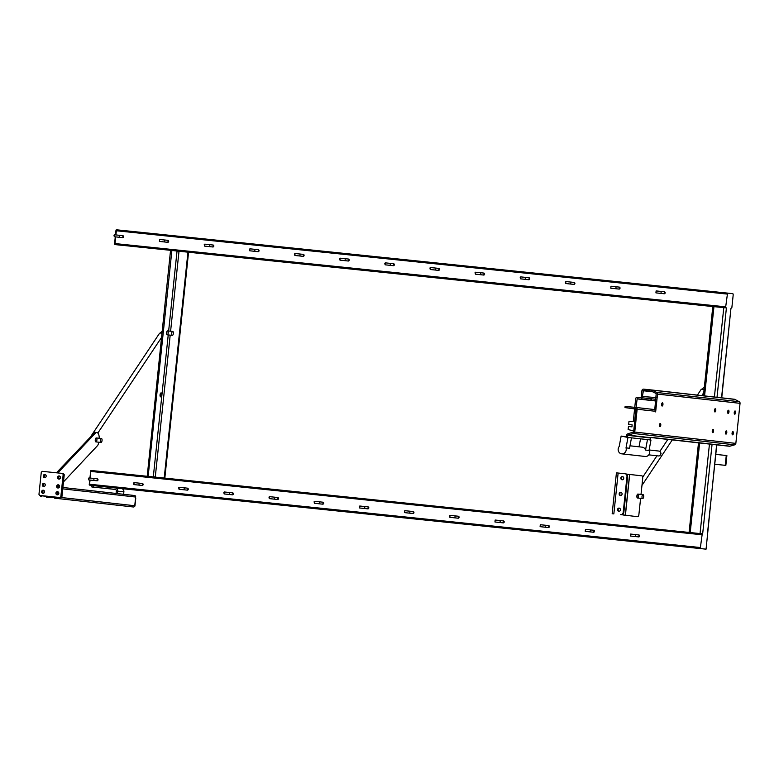 <?xml version="1.0" encoding="UTF-8"?>
<svg xmlns="http://www.w3.org/2000/svg" width="779" height="779" viewBox="0 0 779 779"><rect width="100%" height="100%" fill="white"/><g stroke="black" fill="none" stroke-linecap="round" stroke-linejoin="round"><path stroke-width="1.17" d="M632.159 424.896L628.663 424.506L632.159 424.867L631.954 426.834L628.449 426.473L628.127 429.521L633.726 431.001L633.629 431.956L627.67 433.922A1.636 1.48 -83.6 0 0 626.559 435.208L626.306 437.116L627.397 437.331L627.932 435.12L633.619 433.494A1.636 1.48 -83.6 0 0 634.749 432.072L637.144 409.238A1.636 1.48 -83.6 0 0 635.859 407.456L625.216 406.365M634.661 421.157L635.956 408.829L625.001 407.583L636.034 409.121L633.726 431.001M654.74 409.89L656.21 393.58L651.672 391.214L643.464 390.367L642.558 395.498L641.448 395.381L641.75 396.414L656.025 397.602M712.279 431.848A1.607 0.672 95.9 0 0 712.464 430.076M659.462 425.938A1.607 0.672 95.9 0 0 659.647 424.166M732.085 434.069A1.607 0.672 95.9 0 0 732.27 432.296M714.45 411.176A1.607 0.672 95.9 0 0 714.635 409.403M725.483 433.328A1.607 0.672 95.9 0 0 725.668 431.556M661.634 405.265A1.607 0.672 95.9 0 0 661.819 403.493M734.256 413.396A1.607 0.672 95.9 0 0 734.441 411.624M727.654 412.656A1.607 0.672 95.9 0 0 727.839 410.884M628.663 424.506L628.984 421.458L634.768 421.157M660.943 454.03A1.909 1.733 -83.6 0 0 661.001 453.485M648.8 454.858L658.508 455.949A2.454 2.22 -83.6 0 0 659.053 451.08L649.345 449.989M714.752 444.673A1.636 1.48 -83.6 0 0 714.771 444.673L729.387 446.24A1.636 1.48 -83.6 0 0 729.894 446.192L734.714 444.819A1.636 1.48 -83.6 0 0 735.843 443.397L740.05 403.337A1.636 1.48 -83.6 0 0 739.242 401.711L734.821 399.384A1.636 1.48 -83.6 0 0 734.324 399.238L651.819 389.987A1.636 1.48 96.4 0 1 652.296 390.133L656.716 392.47A1.636 1.48 96.4 0 1 657.525 394.096L655.714 411.312L655.392 411.906L655.197 411.254L655.714 411.312M712.98 432.569A1.607 0.672 -84.1 0 1 712.766 432.627A1.607 0.672 -84.1 0 1 712.259 430.953A1.607 0.672 -84.1 0 1 713.097 429.424A1.607 0.672 -84.1 0 1 713.613 430.836A1.607 0.672 -84.1 0 1 712.98 432.569M660.164 426.649A1.607 0.672 -84.1 0 1 659.949 426.707A1.607 0.672 -84.1 0 1 659.443 425.032A1.607 0.672 -84.1 0 1 660.28 423.503A1.607 0.672 -84.1 0 1 660.796 424.925A1.607 0.672 -84.1 0 1 660.164 426.649M732.786 434.779A1.607 0.672 -84.1 0 1 732.562 434.838A1.607 0.672 -84.1 0 1 732.065 433.173A1.607 0.672 -84.1 0 1 732.903 431.644A1.607 0.672 -84.1 0 1 733.419 433.056A1.607 0.672 -84.1 0 1 732.786 434.779M715.151 411.896A1.607 0.672 -84.1 0 1 714.937 411.955A1.607 0.672 -84.1 0 1 714.431 410.28A1.607 0.672 -84.1 0 1 715.268 408.751A1.607 0.672 -84.1 0 1 715.784 410.163A1.607 0.672 -84.1 0 1 715.151 411.896M726.184 434.049A1.607 0.672 -84.1 0 1 725.96 434.098A1.607 0.672 -84.1 0 1 725.463 432.433A1.607 0.672 -84.1 0 1 726.301 430.904A1.607 0.672 -84.1 0 1 726.817 432.316A1.607 0.672 -84.1 0 1 726.184 434.049M662.335 405.976A1.607 0.672 -84.1 0 1 662.121 406.034A1.607 0.672 -84.1 0 1 661.614 404.359A1.607 0.672 -84.1 0 1 662.452 402.831A1.607 0.672 -84.1 0 1 662.968 404.252A1.607 0.672 -84.1 0 1 662.335 405.976M734.957 414.107A1.607 0.672 -84.1 0 1 734.743 414.165A1.607 0.672 -84.1 0 1 734.237 412.5A1.607 0.672 -84.1 0 1 735.074 410.971A1.607 0.672 -84.1 0 1 735.59 412.383A1.607 0.672 -84.1 0 1 734.957 414.107M728.355 413.376A1.607 0.672 -84.1 0 1 728.141 413.425A1.607 0.672 -84.1 0 1 727.635 411.76A1.607 0.672 -84.1 0 1 728.472 410.231A1.607 0.672 -84.1 0 1 728.988 411.643A1.607 0.672 -84.1 0 1 728.355 413.376M629.997 445.802L642.188 447.165A4.45 4.041 -83.6 0 1 645.528 450.058L649.034 450.457L650.971 440.038L646.804 439.512L649.9 439.853L650.621 437.662L627.932 435.12M650.971 440.038L649.949 439.833M640.533 438.811L639.043 446.815M645.528 450.058L647.466 439.638M626.258 436.795L621.136 436.074L619.198 446.494A4.45 4.041 96.4 0 0 621.7 453.836A4.45 4.041 96.4 0 0 626.024 447.876L627.971 437.457L646.804 439.512M626.024 447.876L629.539 448.266L631.477 437.847M649.18 449.658A4.45 4.041 96.4 0 1 645.226 456.475L621.7 453.836M630.815 437.72L626.306 437.116M653.902 409.481L635.859 407.456A1.636 1.48 -83.6 0 0 635.839 407.456L653.893 409.481A1.636 1.48 96.4 0 1 655.197 411.254L637.144 409.238M642.578 396.102L642.558 395.498M651.867 437.34L650.621 437.662M651.906 437.496A1.636 1.48 96.4 0 1 651.497 437.516L651.234 437.486M641.448 395.381L641.945 390.61A1.636 1.48 96.4 0 1 643.59 389.14L651.799 389.987A1.636 1.48 96.4 0 1 651.809 389.987L734.334 399.238M651.672 391.214L651.799 389.987M714.771 444.673A1.636 1.48 -83.6 0 0 714.781 444.673L651.069 437.535L714.781 444.673M627.971 437.457L621.136 436.074M88.436 478.384L88.738 479.893L88.972 477.946L88.426 478.394M133.9 484.587L138.944 485.113L139.159 483.146L134.105 482.62L133.56 483.068L133.881 484.567L134.115 482.62M178.712 487.742L179.014 489.251L179.248 487.294L184.292 487.82L184.087 489.796L179.043 489.261M268.979 497.09L269.281 498.599L269.515 496.651L274.559 497.177L274.354 499.144L269.31 498.618M223.846 492.416L224.148 493.925L224.381 491.977L229.425 492.503L229.221 494.47L224.177 493.944M314.112 501.773L314.414 503.283L314.648 501.325L319.692 501.851L319.487 503.828L314.443 503.292M359.255 506.447L359.557 507.957L359.752 506.019L364.835 506.535L364.63 508.502L359.577 507.976M449.522 515.805L449.824 517.314L450.058 515.357L455.102 515.883L454.897 517.86L449.824 517.314M404.389 511.121L404.691 512.631L404.924 510.683L409.968 511.209L409.764 513.176L404.691 512.631M495.162 520.051L494.957 521.988L495.191 520.041L500.235 520.567L500.03 522.534L494.957 521.988M540.295 524.725L540.1 526.662L540.324 524.715L545.378 525.241L545.164 527.208L540.1 526.662M630.571 534.082L630.367 536.02L630.601 534.063L635.645 534.598L635.44 536.565L630.367 536.02M585.438 529.399L585.233 531.346L585.467 529.389L590.511 529.915L590.307 531.891L585.233 531.346M159.637 239.484L159.432 241.422L159.666 239.465L164.71 240L164.505 241.967L159.461 241.441M113.997 235.229L114.299 236.738L114.532 234.791L119.576 235.316L119.372 237.283L114.299 236.738M610.989 286.253L610.785 288.191L611.018 286.244L616.062 286.769L615.858 288.736L610.785 288.191M656.122 290.927L655.918 292.865L656.152 290.918L661.196 291.443L660.991 293.41L655.918 292.865M565.35 282.008L565.651 283.517L565.885 281.56L570.929 282.086L570.725 284.062L565.651 283.517M520.216 277.324L520.518 278.833L520.752 276.886L525.796 277.412L525.591 279.379L520.518 278.833M429.94 267.976L430.242 269.485L430.475 267.528L435.519 268.054L435.315 270.031L430.271 269.505M475.073 272.65L475.385 274.159L475.579 272.222L480.662 272.738L480.448 274.705L475.404 274.179M384.807 263.292L385.108 264.802L385.342 262.854L390.386 263.38L390.182 265.347L385.138 264.821M339.673 258.618L339.975 260.128L340.209 258.18L345.253 258.706L345.048 260.673L340.004 260.147M249.397 249.261L249.699 250.77L249.932 248.822L249.387 249.27M294.54 253.944L294.842 255.454L295.075 253.496L300.119 254.032L299.915 255.999L294.871 255.473M204.264 244.587L204.565 246.096L204.799 244.148L204.254 244.596M725.843 465.394L714.752 464.245L725.843 465.394L726.885 455.549L715.784 454.4M117.425 493.604L117.678 491.13A2.97 2.697 -83.6 0 0 115.311 487.907L90.023 485.288L89.234 484.908L89.799 480.02M92.039 485.492L89.234 484.908L90.16 480.059M96.674 478.754L97.297 478.822A0.993 0.896 96.4 0 1 97.073 480.789L96.46 480.721A0.993 0.896 96.4 0 0 96.674 478.754L94.016 478.472L93.811 480.439L88.767 479.913M141.593 485.395L142.216 485.463A0.993 0.896 -83.6 0 0 142.43 483.496L141.817 483.428A0.993 0.896 96.4 0 1 141.593 485.395L138.944 485.113M90.364 478.092L90.724 470.72L90.004 478.053M186.726 490.079L187.35 490.147A0.993 0.896 -83.6 0 0 187.564 488.18L186.95 488.112A0.993 0.896 96.4 0 1 186.726 490.079L184.087 489.796M274.559 497.177L277.217 497.46A0.993 0.896 96.4 0 1 277.003 499.427L277.616 499.495A0.993 0.896 -83.6 0 0 277.83 497.528M229.425 492.503L232.084 492.786A0.993 0.896 96.4 0 1 232.872 493.867A0.993 0.896 96.4 0 1 231.86 494.753L232.483 494.821A0.993 0.896 -83.6 0 0 232.697 492.854M322.35 502.134A0.993 0.896 96.4 0 1 322.36 502.143A0.993 0.896 96.4 0 1 322.136 504.11L322.749 504.179A0.993 0.896 -83.6 0 0 322.973 502.212A0.993 0.896 -83.6 0 0 322.964 502.212M367.269 508.784L367.892 508.853A0.993 0.896 -83.6 0 0 368.107 506.886L367.493 506.817A0.993 0.896 96.4 0 1 367.269 508.784L364.63 508.502M457.546 518.142L458.159 518.21A0.993 0.896 -83.6 0 0 458.373 516.243L457.76 516.175A0.993 0.896 96.4 0 1 457.76 516.175A0.993 0.896 96.4 0 1 457.546 518.142L454.897 517.86M412.403 513.458L413.026 513.527A0.993 0.896 -83.6 0 0 413.24 511.56L412.627 511.491A0.993 0.896 96.4 0 1 412.403 513.458L409.764 513.176M502.679 522.816L503.292 522.884A0.993 0.896 -83.6 0 0 503.507 520.917L502.893 520.849A0.993 0.896 96.4 0 1 502.679 522.816L500.03 522.534M547.812 527.49L548.435 527.558A0.993 0.896 -83.6 0 0 548.65 525.591L548.036 525.523A0.993 0.896 96.4 0 1 547.812 527.49L545.164 527.208M638.079 536.848L638.702 536.916A0.993 0.896 -83.6 0 0 638.916 534.949L638.303 534.881A0.993 0.896 96.4 0 1 639.092 535.962A0.993 0.896 96.4 0 1 638.079 536.848L635.44 536.565M592.946 532.174L593.569 532.242A0.993 0.896 -83.6 0 0 593.783 530.275L593.17 530.197A0.993 0.896 96.4 0 1 593.949 531.288A0.993 0.896 96.4 0 1 592.946 532.174L590.307 531.891M90.724 470.72L91.581 470.526L90.724 470.72M153.346 476.923L154.135 476.797M153.336 476.923L155.187 477.128M154.709 476.923L153.95 476.787M178.927 251.266L179.004 251.247A0.993 0.896 96.4 0 1 179.131 251.257L177.076 251.072M160.094 395.966A1.977 0.828 95.9 0 0 160.328 393.668M160.678 396.862A1.977 0.828 -84.1 0 1 160.055 394.797A1.977 0.828 -84.1 0 1 161.087 392.918A1.977 0.828 -84.1 0 1 161.711 394.972A1.977 0.828 -84.1 0 1 160.678 396.862L160.678 396.862M166.609 333.948A1.977 0.828 95.9 0 0 166.852 331.65M167.193 334.843A1.977 0.828 -84.1 0 1 166.579 332.779A1.977 0.828 -84.1 0 1 167.602 330.9A1.977 0.828 -84.1 0 1 168.225 332.954A1.977 0.828 -84.1 0 1 167.203 334.843A1.977 0.828 -84.1 0 1 167.193 334.843L172.334 335.369A1.977 0.828 95.9 0 0 173.201 334.337A1.977 0.828 95.9 0 0 173.318 332.243A1.977 0.828 95.9 0 0 172.743 331.435A1.977 0.828 95.9 0 0 171.711 333.315A1.977 0.828 95.9 0 0 172.334 335.369M712.064 444.371L702.658 533.849L148.146 476.378L171.886 250.458L170.552 250.312L147.212 476.29L91.581 470.526L702.249 533.8L700.389 547.54L700.691 548.572L706.066 549.166L716.602 444.877M148.555 476.427L147.212 476.29M146.803 476.242L148.146 476.378M725.23 465.326L726.262 455.481M655.694 400.747L637.154 398.76L636.092 407.485M640.796 399.15L642.548 399.335L640.796 399.15M655.85 399.267L637.31 397.28A1.636 1.48 -83.6 0 0 635.664 398.751L634.758 407.349M712.999 306.536L187.943 252.172L188.567 252.24L164.827 478.111M187.943 252.172L179.131 251.257L187.943 252.172L164.203 478.043M703.437 395.771L712.814 306.517L725.755 307.851M702.006 533.781L689.084 532.437L698.49 442.852M171.886 250.458L177.047 251.042L168.644 331.007M634.622 408.663L633.298 421.235M167.154 242.25L167.767 242.318A0.993 0.896 -83.6 0 0 167.982 240.351L167.368 240.283A0.993 0.896 96.4 0 1 167.154 242.25L164.505 241.967M122.225 235.599A0.993 0.896 96.4 0 1 122.011 237.566L122.634 237.644A0.993 0.896 -83.6 0 0 122.858 235.677A0.993 0.896 -83.6 0 0 122.848 235.667M618.507 289.019L619.12 289.087A0.993 0.896 -83.6 0 0 619.334 287.12L618.721 287.052A0.993 0.896 96.4 0 1 618.507 289.019L615.858 288.736M663.64 293.693L664.263 293.761A0.993 0.896 -83.6 0 0 664.477 291.794L663.864 291.726A0.993 0.896 96.4 0 1 663.64 293.693L660.991 293.41M573.373 284.345L573.987 284.413A0.993 0.896 -83.6 0 0 574.201 282.446L573.587 282.378A0.993 0.896 96.4 0 1 573.373 284.345L570.725 284.062M528.23 279.661L528.853 279.729A0.993 0.896 -83.6 0 0 529.068 277.762L528.454 277.694A0.993 0.896 96.4 0 1 528.23 279.661L525.591 279.379M435.519 268.054L438.188 268.346A0.993 0.896 96.4 0 1 437.964 270.313L438.577 270.381A0.993 0.896 -83.6 0 0 438.791 268.414M483.097 274.987L483.72 275.055A0.993 0.896 -83.6 0 0 483.934 273.088L483.321 273.02A0.993 0.896 96.4 0 1 483.097 274.987L480.448 274.705M390.386 263.38L393.044 263.662A0.993 0.896 96.4 0 1 392.83 265.629L393.444 265.697A0.993 0.896 -83.6 0 0 393.658 263.73M345.253 258.706L347.911 258.988A0.993 0.896 96.4 0 1 347.687 260.955L348.31 261.023A0.993 0.896 -83.6 0 0 348.525 259.056M257.421 251.598L258.044 251.675A0.993 0.896 -83.6 0 0 259.047 250.789A0.993 0.896 -83.6 0 0 258.258 249.699L257.645 249.631A0.993 0.896 96.4 0 1 257.421 251.598L249.728 250.789M302.554 256.281L303.177 256.349A0.993 0.896 -83.6 0 0 303.391 254.382L302.778 254.314A0.993 0.896 96.4 0 1 302.554 256.281L299.915 255.999M212.287 246.924L212.901 246.992A0.993 0.896 -83.6 0 0 213.115 245.025L212.501 244.957A0.993 0.896 96.4 0 1 212.287 246.924L204.595 246.115M120.482 244.888L114.532 244.226L115.35 236.865M170.552 250.322L115.321 244.596L114.532 244.226L115.019 243.564L725.687 306.848L725.989 307.88M721.549 397.806L730.945 308.435L731.87 307.539L733.214 294.744L732.912 293.712L727.547 293.108L725.687 306.848M730.945 308.435L721.734 397.826M727.031 294.053L116.363 230.769L116.022 230.029L115.565 234.898M116.022 230.029L116.879 229.834L116.022 230.029M115.496 489.465L91.825 486.972L115.156 489.378A1.48 1.344 96.4 0 1 116.344 490.994L116.081 493.448M121.524 488.599L115.331 487.907L121.495 488.599A2.97 2.697 96.4 0 1 123.871 491.831L123.608 494.295M61.298 497.508L134.748 505.737A1.383 1.256 -83.6 0 1 133.355 506.983L54.462 498.151A1.383 1.256 -83.6 0 0 55.815 497.119M40.566 496.71L40.995 495.756L40.898 496.739M81.552 501.286L84.249 501.569L81.552 501.286M116.626 505.211L119.323 505.503L116.626 505.211M46.477 497.353L49.174 497.635L46.477 497.353M48.619 497.148L54.335 497.732L48.21 497.099L47.412 496.242M47.558 496.437L40.995 495.756M54.881 497.021A0.993 0.896 96.4 0 1 53.926 497.693M134.348 506.613A0.993 0.896 -83.6 0 0 134.971 505.766L135.721 498.628A0.993 0.896 -83.6 0 0 135.565 497.956M54.335 497.732A0.993 0.896 -83.6 0 0 55.29 497.06M134.748 505.737L135.663 497.031A1.383 1.256 -83.6 0 0 134.563 495.522L62.904 487.488L134.563 495.522M95.291 441.002A1.977 0.828 95.9 0 0 95.535 438.704M96.294 437.954A1.977 0.828 -84.1 0 1 96.908 440.008A1.977 0.828 -84.1 0 1 95.885 441.888A1.977 0.828 -84.1 0 1 95.262 439.833A1.977 0.828 -84.1 0 1 96.294 437.954L101.426 438.48A1.977 0.828 -84.1 0 1 102.049 440.534A1.977 0.828 -84.1 0 1 101.017 442.423A1.977 0.828 -84.1 0 1 100.452 441.615A1.977 0.828 -84.1 0 1 100.569 439.522A1.977 0.828 -84.1 0 1 101.426 438.48M58.143 491.919A1.607 1.461 -83.6 0 0 57.821 494.811M57.529 491.695A1.607 1.461 96.4 0 1 58.814 493.458A1.607 1.461 96.4 0 1 55.913 493.136A1.607 1.461 96.4 0 1 57.529 491.695M59.798 476.164A1.607 1.461 -83.6 0 0 59.477 479.056M59.185 475.95A1.607 1.461 96.4 0 1 60.47 477.702A1.607 1.461 96.4 0 1 57.568 477.391A1.607 1.461 96.4 0 1 59.185 475.95M45.503 474.684A1.607 1.461 -83.6 0 0 45.182 477.576M44.89 474.46A1.607 1.461 96.4 0 1 46.175 476.222A1.607 1.461 96.4 0 1 44.539 477.663A1.607 1.461 96.4 0 1 44.89 474.46M58.873 485.025A1.607 1.461 -83.6 0 0 58.542 487.917M58.259 484.801A1.607 1.461 96.4 0 1 59.545 486.563A1.607 1.461 96.4 0 1 57.909 488.005A1.607 1.461 96.4 0 1 56.633 486.252A1.607 1.461 96.4 0 1 58.259 484.801M44.569 483.545A1.607 1.461 -83.6 0 0 44.247 486.437M43.955 483.321A1.607 1.461 96.4 0 1 45.24 485.083A1.607 1.461 96.4 0 1 43.614 486.524A1.607 1.461 96.4 0 1 43.955 483.321M56.439 472.795L94.756 432.53A7.42 3.116 -84.1 0 1 95.505 432.394L96.849 432.54A7.42 3.116 95.9 0 0 96.099 432.666L94.337 432.715M63.489 481.88L97.667 445.481A7.42 3.116 95.9 0 0 98.865 442.199M99.274 438.256A7.42 3.116 95.9 0 0 96.849 432.54M58.152 487.527L59.525 486.077M95.681 432.861L57.773 472.941M38.96 494.373L41.287 472.22L42.28 471.334L62.476 473.428L63.177 474.489L60.85 496.642L59.925 497.538L39.748 495.454L38.96 494.373M62.554 473.447L64.229 474.703L61.911 496.671L59.993 497.538M43.234 490.215A1.607 1.461 96.4 0 1 44.52 491.977A1.607 1.461 96.4 0 1 41.618 491.656A1.607 1.461 96.4 0 1 43.234 490.215M43.848 490.439A1.607 1.461 -83.6 0 0 43.527 493.331M613.842 513.887L618.136 473.038L625.011 473.749A2.473 2.249 96.4 0 1 626.988 476.446L623.21 512.378A2.473 2.249 96.4 0 1 620.717 514.607L636.287 516.565A2.473 1.042 95.9 0 0 636.297 516.565L621.34 514.676A2.473 2.249 -83.6 0 0 623.833 512.446L627.611 476.514A2.473 2.249 -83.6 0 0 625.634 473.817L625.05 473.759M620.337 492.377A1.607 1.461 96.4 0 1 622.08 494.11A1.607 1.461 96.4 0 1 619.169 494.042A1.607 1.461 96.4 0 1 620.337 492.377M618.682 508.132A1.607 1.461 96.4 0 1 620.425 509.856A1.607 1.461 96.4 0 1 617.513 509.797A1.607 1.461 96.4 0 1 618.682 508.132M621.993 476.631A1.607 1.461 96.4 0 1 623.736 478.355A1.607 1.461 96.4 0 1 620.824 478.296A1.607 1.461 96.4 0 1 621.993 476.631M636.92 497.129A1.977 0.828 95.9 0 0 637.164 494.821M637.504 498.015A1.977 0.828 -84.1 0 1 636.881 495.96A1.977 0.828 -84.1 0 1 637.913 494.071A1.977 0.828 -84.1 0 1 638.537 496.126A1.977 0.828 -84.1 0 1 637.504 498.015L642.646 498.55A1.977 0.828 -84.1 0 1 642.081 497.742A1.977 0.828 -84.1 0 1 642.198 495.648A1.977 0.828 -84.1 0 1 643.055 494.607A1.977 0.828 -84.1 0 1 643.678 496.661A1.977 0.828 -84.1 0 1 642.646 498.55M622.772 476.67A1.607 1.461 -83.6 0 0 622.421 479.786M619.461 508.171A1.607 1.461 -83.6 0 0 619.11 511.297M621.116 492.416A1.607 1.461 -83.6 0 0 620.766 495.541M626.443 474.08L641.925 475.852A2.473 1.042 -84.1 0 1 642.694 478.423L641.02 494.392M640.601 498.336L638.916 514.354A2.473 1.042 -84.1 0 1 637.631 516.701L636.287 516.565M618.136 473.038L616.462 472.872M634.749 432.072L735.843 443.397M657.525 394.096L740.05 403.337M650.348 437.973L626.559 435.208M641.75 396.414L642.772 396.521M652.87 391.827L643.064 390.727M627.348 437.077L626.248 436.863M734.821 399.384L652.296 390.133L651.789 391.253M625.566 407.641L625.703 406.404M729.894 446.192L652.013 437.467M633.356 432.296L633.619 433.494L734.714 444.819M651.497 437.516L729.387 446.24M656.716 392.47L739.242 401.711M651.896 391.311L643.464 390.367M661.205 291.443L663.864 291.726M249.932 248.822L254.976 249.348L254.772 251.315M204.799 244.148L209.843 244.674L209.639 246.641M655.684 400.834L637.154 398.76M651.458 400.27L651.604 398.79M651.059 398.731L650.903 400.211M641.867 399.247L642.023 397.767M641.273 397.689L641.117 399.169M655.675 400.981L636.998 398.887M701.733 534.735L91.065 471.461M706.056 549.166L115.789 488.005L706.066 549.166M700.691 548.572L115.438 487.917M700.389 547.54L89.721 484.256M179.004 251.247L170.601 331.211M170.192 335.145L155.264 477.118M168.225 334.951L153.307 476.914M713.963 306.624L704.576 395.898M699.63 442.978L690.213 532.554M700.048 533.566L709.455 444.079M714.401 396.998L723.788 307.647M177.037 251.033L712.814 306.556L172.305 250.507M120.687 245.2L115.311 244.596M717.011 397.29L726.408 307.929M115.019 243.564L115.711 236.904M115.925 234.937L116.363 230.769M116.869 229.834L727.547 293.108L116.879 229.834M93.256 487.109L93.412 485.638M123.871 491.831L117.678 491.13M133.355 506.983L54.462 498.151M41.151 496.768L41.258 495.785M58.639 487.011L59.399 487.099L58.639 487.011M135.663 497.031L62.758 488.861M96.099 432.666L94.756 432.53M63.177 474.489L64.238 474.703L63.508 473.642M59.925 497.538L61.931 496.671L60.85 496.642M626.988 476.446L627.611 476.514M623.833 512.446L623.21 512.378M620.717 514.607L621.34 514.676M629.695 474.479L625.401 515.338M629.578 474.469L625.284 515.318L623.833 515.172M613.618 513.877L612.167 513.721L616.423 472.863M161.808 333.5A1.977 1.402 33.7 0 0 159.354 333.558L91.094 436.026A1.977 1.402 33.7 0 1 91.581 435.636M697.38 395.099L700.983 389.685A1.977 1.402 33.7 0 1 704.021 390.182M625.001 407.583L625.128 406.346M178.693 487.742L179.219 487.303M268.959 497.099L269.485 496.661M223.826 492.425L224.352 491.987M314.103 501.773L314.619 501.335M359.236 506.447L359.752 506.019M449.502 515.805L450.028 515.367M404.369 511.131L404.895 510.693M94.016 478.472L88.972 477.946M93.811 480.439L96.46 480.721M139.159 483.146L141.817 483.428M184.292 487.82L186.95 488.112M274.354 499.144L277.003 499.427M229.221 494.47L231.86 494.753M319.692 501.851L322.973 502.212M319.487 503.828L322.136 504.11M364.835 506.535L367.493 506.817M455.102 515.883L457.76 516.175M409.968 511.209L412.627 511.491M500.235 520.567L502.893 520.849M545.378 525.241L548.036 525.523M635.645 534.598L638.303 534.881M590.511 529.915L593.17 530.197M113.977 235.239L114.503 234.8M565.33 282.008L565.856 281.57M520.197 277.334L520.723 276.896M429.93 267.976L430.446 267.548M475.063 272.66L475.579 272.222M384.787 263.302L385.313 262.864M339.654 258.628L340.18 258.19M294.52 253.944L295.046 253.516M90.023 485.288L91.98 485.502L91.825 486.972M90.695 470.857L89.936 478.043M89.731 480.01L89.234 484.772M277.84 497.528L277.217 497.46M232.707 492.854L232.084 492.786M164.71 240L167.368 240.283M119.576 235.316L122.858 235.677M119.372 237.283L122.011 237.566M616.062 286.769L618.721 287.052M570.929 282.086L573.587 282.378M525.796 277.412L528.454 277.694M435.315 270.031L437.964 270.313M480.662 272.738L483.321 273.02M390.182 265.347L392.83 265.629M345.048 260.673L347.687 260.955M254.976 249.348L257.645 249.631M300.119 254.032L302.778 254.314M209.843 244.674L212.501 244.957M438.801 268.414L438.188 268.346M393.668 263.73L393.044 263.662M348.534 259.056L347.911 258.988M707.381 534.375L716.787 444.897M115.993 230.175L115.496 234.888M115.282 236.865L114.523 244.08M40.625 495.726L40.527 496.71M62.476 473.428L63.518 473.642M61.931 496.671L64.238 474.703M625.031 473.749L625.654 473.817M95.885 441.888L101.017 442.423M161.37 337.687L97.833 433.056M159.354 333.558L162.022 331.455M172.743 331.435L167.602 330.9M637.913 494.071L643.055 494.607M667.856 439.414L659.891 451.362M656.96 455.773L642.685 477.186M703.768 392.655L701.801 395.586M672.277 439.911L641.954 485.424M700.983 389.685L704.323 387.319"/></g></svg>
